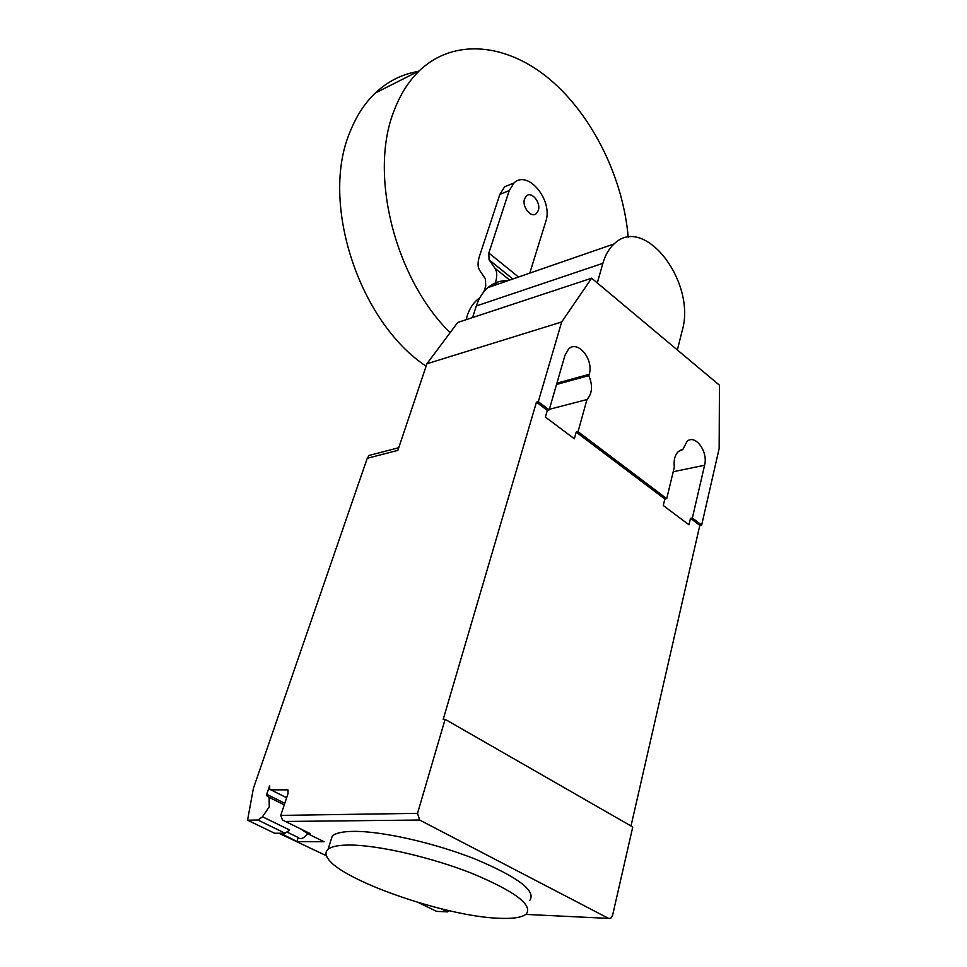 <?xml version="1.0" encoding="UTF-8"?>
<svg xmlns="http://www.w3.org/2000/svg" width="967" height="967" viewBox="0 0 967 967"><rect width="100%" height="100%" fill="white"/><g stroke="black" fill="none" stroke-linecap="round" stroke-linejoin="round"><path stroke-width="1.45" d="M524.573 198.888C521.636 206.757 531.27 218.59 536.419 213.514L538.281 210.516C541.182 202.671 531.596 190.837 526.411 195.95L524.573 198.888M628.212 237.241C623.111 178.17 592.964 116.1 550.296 79.753C507.723 43.636 454.381 37.29 419.315 70.809C408.836 80.95 400.531 93.992 394.391 109.936C368.451 173.129 394.633 278.121 450.102 332.696M417.937 71.498C401.982 74.169 387.779 81.337 375.305 93.025C364.789 103.058 356.436 115.859 350.223 131.452C319.642 201.922 358.854 321.83 426.109 366.203M512.256 183.67L504.665 186.74L499.866 194.355L509.234 190.596L514.021 182.956C527.946 169.249 553.402 200.653 545.775 221.516L529.783 273.129M509.234 190.596L488.843 253.016L518.53 277.021M483.863 291.792L485.724 286.039L485.482 278.98L479.753 270.494C477.638 267.255 477.517 262.589 479.378 256.497L499.866 194.355M488.843 253.016L489.06 259.797L494.995 268.282C497.147 271.57 497.304 276.369 495.455 282.654L497.522 284.298M495.455 282.654L494.608 285.301M489.193 259.966L512.824 278.992M466.142 319.678L467.303 315.447C469.527 308.775 472.887 303.517 477.384 299.673L479.801 297.848M507.917 280.696C500.459 280.382 493.799 282.69 487.936 287.61C482.763 292.094 478.895 298.211 476.32 305.971L472.561 317.551M597.292 282.92L602.876 263.314C605.282 255.046 609.017 248.592 614.081 243.938C644.421 213.719 696.627 282.618 682.194 330.69L677.359 349.957M498.198 918.239C512.546 918.964 521.89 917.562 526.217 914.069C533.071 905.015 515.097 891.489 472.271 873.503C431.415 857.294 378.387 845.11 349.8 845.049C338.752 845.025 331.512 846.451 328.067 849.304C325.287 851.734 325.311 854.901 328.151 858.829C342.463 880.707 445.449 916.317 498.198 918.239M330.4 841.931L332.297 835.947C335.767 832.974 343.007 831.451 354.043 831.366C382.618 831.149 435.452 843.164 476.09 859.433C518.699 877.504 536.54 891.236 529.626 900.615M417.526 813.344L445.11 719.303L632.756 826.99L612.57 915.398L610.806 918.275L608.569 918.396L419.678 820.04L417.526 813.344L280.744 815.399L288.045 793.532L287.985 789.858L270.845 789.821L286.643 797.739L269.708 789.265L269.672 785.651L266.723 794.294L266.735 795.756L269.128 797.352L269.225 806.925L262.468 816.777L257.959 820.064L247.552 820.185L253.366 788.48L367.242 458.285L369.164 455.409L373.069 454.393M297.86 837.627L297.22 841.616L280.635 833.252M247.552 820.185L274.652 833.264L285.156 833.24L257.959 820.064M285.156 833.24L289.653 830L262.468 816.777M286.861 832.007L297.449 837.144C300.157 839.852 303.59 838.715 307.736 833.723M326.447 855.759L278.907 833.252M441.037 908.762L447.503 911.893L436.588 911.361L418.276 902.525M447.503 911.893L449.28 910.733M301.462 829.323L307.313 833.518L310.032 833.518L308.872 832.95M307.313 833.518L324.078 841.725L297.22 841.616M280.744 815.399L282.509 820.016L285.434 821.466L419.678 820.04M591.647 278.194L719.448 385.204L719.158 448.483L701.679 525.057L699.806 525.383L690.486 518.348L688.987 524.803L663.265 505.511L664.837 499.008L576.187 432.14L574.338 438.788L545.388 417.067L547.334 410.383L536.443 402.163L538.293 401.68L561.67 321.987L591.647 278.194L457.742 322.458L426.918 363.773L397.86 450.38L367.242 458.285M664.837 499.008L666.71 498.646L674.313 467.23C673.503 460.002 674.942 454.683 678.641 451.287L682.799 449.595L687.017 441.399C695.261 433.772 708.327 451.674 704.592 465.26L692.36 518.022L690.486 518.348M445.11 719.303L443.176 719.448L536.443 402.163M699.806 525.383L631.004 825.987M680.804 450.03L682.799 449.595M556.533 384.455L588.843 375.619C592.928 385.615 592.3 393.593 586.957 399.552L578.048 431.693L576.187 432.14M549.353 409.307L586.957 399.552M426.918 363.773L561.67 321.987M547.334 410.383L549.183 409.899L564.982 355.227L568.608 349.039C577.903 339.647 594.016 359.639 589.205 374.314L588.843 375.619M578.048 431.693L666.71 498.646M692.36 518.022L701.679 525.057M538.293 401.68L549.183 409.899M494.995 268.282L509.682 280.079M602.876 263.314L476.32 305.971M286.8 789.277L288.009 789.882M284.794 803.287L266.723 794.294M608.569 918.396L525.806 914.407M310.032 833.518L285.434 821.466M673.225 471.715L704.592 465.26M556.907 383.174L589.205 374.314M375.305 93.025L419.315 70.809M514.021 182.956L504.665 186.74M489.06 259.797L512.885 278.98M479.161 299.069L477.384 299.673M614.081 243.938L487.936 287.61M284.262 804.87L269.128 797.352M332.297 835.947L328.067 849.304M398.755 447.721L369.164 455.409"/></g></svg>
